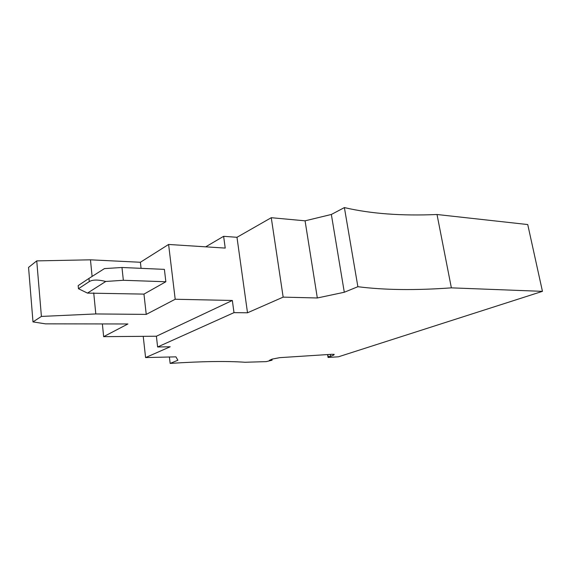 <?xml version="1.0" encoding="UTF-8"?>
<svg xmlns="http://www.w3.org/2000/svg" width="571" height="571" viewBox="0 0 571 571"><rect width="100%" height="100%" fill="white"/><g stroke="black" fill="none" stroke-linecap="round" stroke-linejoin="round"><path stroke-width="0.86" d="M175.197 299.254L232.34 300.46L233.996 312.644L157.617 346.975L156.39 336.233L103.644 336.654L127.904 323.971L45.444 323.85L32.99 321.901L41.405 316.427L95.8 313.943L146.24 314.393L175.197 299.254L168.602 244.459L225.224 248.085L223.625 236.315L205.688 246.836M156.39 336.233L232.34 300.46M271.924 359.209L272.067 360.201L266.222 361.621L245.073 362.264C226.551 360.958 201.577 361.336 170.158 363.413L177.881 360.251L175.932 356.846L145.584 357.582L170.187 346.768L157.617 346.975M272.067 360.201L269.341 360.38L272.146 359.109L279.683 357.66L331.708 354.305L334.221 354.405L333.685 355.105L330.595 356.361L328.047 356.525L328.068 357.482L338.46 356.796L542.45 291.353L451.368 287.855C415.41 290.453 384.247 290.075 357.874 286.706L344.392 207.587C370.693 213.74 401.563 216.045 437.015 214.503L527.74 224.553L542.45 291.353M223.625 236.315L236.979 237.3L271.268 217.701L305.071 220.827L331.351 214.468L344.299 292.252L357.874 286.706M344.299 292.252L317.326 297.976L283.159 297.127L271.268 217.701M236.979 237.3L247.507 312.787L283.159 297.127M247.507 312.787L233.996 312.644M32.99 321.901L28.55 267.406L36.744 260.89L41.405 316.427M141.073 268.341L140.395 262.26L90.468 259.819L36.744 260.89M140.395 262.26L168.602 244.459M89.276 281.596L78.463 288.719L78.17 285.607L88.962 278.412L89.276 281.596C92.566 279.604 98.062 279.554 105.771 281.46L87.477 293.101L143.963 294.108L165.854 281.753L164.391 269.369L121.98 267.492L123.343 280.282L165.854 281.753M105.771 281.46L123.343 280.282M330.281 354.391L330.595 356.361M327.733 354.562L328.047 356.525M102.373 323.935L103.644 336.654M327.604 354.57L328.068 357.482M331.351 214.468L344.392 207.587M146.24 314.393L143.963 294.108M88.962 278.412L104.45 268.598L121.98 267.492M90.468 259.819L92.095 276.371M437.015 214.503L451.368 287.855M93.723 292.88L95.8 313.943M145.584 357.582L143.228 336.34M170.158 363.413L169.409 357.003M305.071 220.827L317.326 297.976M87.477 293.101L78.463 288.719M333.557 354.284L333.685 355.105"/></g></svg>
